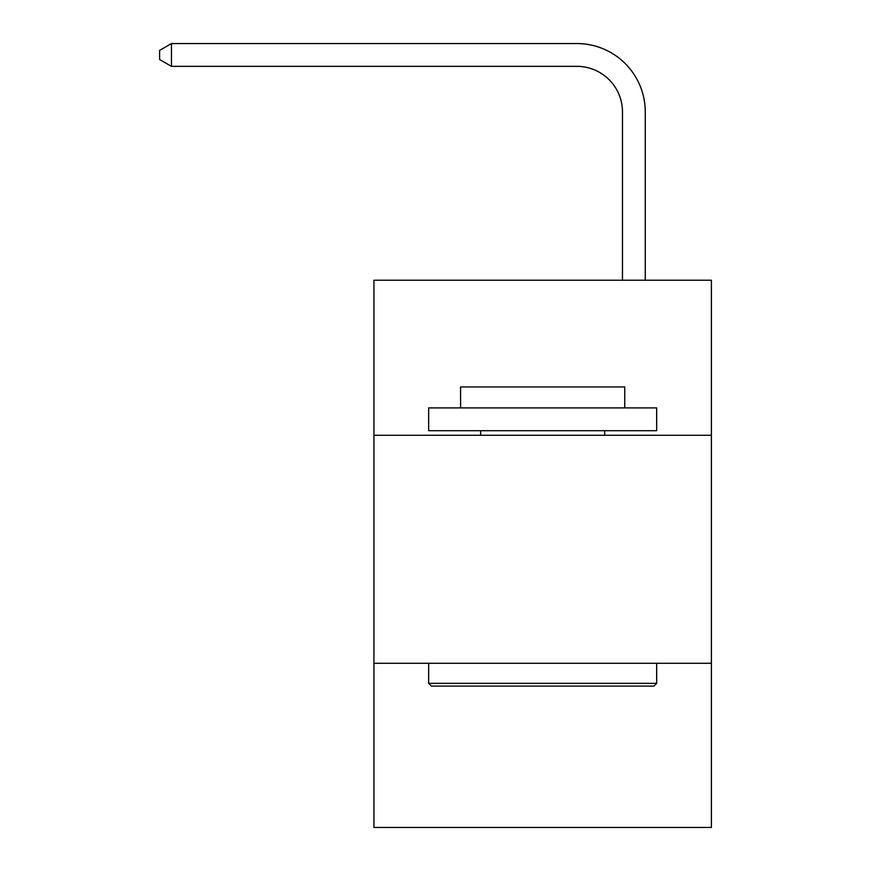 <?xml version="1.0" encoding="UTF-8"?>
<svg xmlns="http://www.w3.org/2000/svg" width="871" height="871" viewBox="0 0 871 871"><rect width="100%" height="100%" fill="white"/><g stroke="black" fill="none" stroke-linecap="round" stroke-linejoin="round"><path stroke-width="1.31" d="M711.389 435.271L711.389 280.222L373.942 280.222L373.942 435.271L711.389 435.271L711.389 827.45L373.942 827.45L373.942 435.271M711.389 663.277L373.942 663.277M622.471 280.222L622.471 111.956A45.597 45.597 101.1 0 0 576.863 66.348L171.467 66.348L159.611 59.511L159.611 50.387L171.467 43.55L576.863 43.55A68.406 68.406 -78.9 0 1 645.269 111.956L645.269 280.222M431.395 686.087L428.663 683.343L656.669 683.343L653.936 686.087L431.395 686.087M656.669 407.911L656.669 430.71L428.663 430.71L428.663 407.911L656.669 407.911M460.585 407.911L460.585 386.931L624.747 386.931L624.747 407.911M656.669 663.277L656.669 683.343M428.663 663.277L428.663 683.343M604.681 430.71L604.681 435.271M480.65 430.71L480.65 435.271M622.471 111.956A45.597 45.597 101.1 0 0 576.863 66.348A45.597 45.597 101.1 0 1 622.471 111.956A45.597 45.597 101.1 0 0 576.863 66.348A45.597 45.597 101.1 0 1 622.471 111.956A45.597 45.597 101.1 0 0 576.863 66.348A45.597 45.597 101.1 0 1 622.471 111.956A45.597 45.597 101.1 0 0 576.863 66.348A45.597 45.597 101.1 0 1 622.471 111.956A45.597 45.597 101.1 0 0 576.863 66.348A45.597 45.597 101.1 0 1 622.471 111.956A45.597 45.597 101.1 0 0 576.863 66.348A45.597 45.597 101.1 0 1 622.471 111.956A45.597 45.597 101.1 0 0 576.863 66.348A45.597 45.597 101.1 0 1 622.471 111.956A45.597 45.597 101.1 0 0 576.863 66.348A45.597 45.597 101.1 0 1 622.471 111.956A45.597 45.597 101.1 0 0 576.863 66.348A45.597 45.597 101.1 0 1 622.471 111.956A45.597 45.597 101.1 0 0 576.863 66.348A45.597 45.597 101.1 0 1 622.471 111.956A45.597 45.597 101.1 0 0 576.863 66.348A45.597 45.597 101.1 0 1 622.471 111.956A45.597 45.597 101.1 0 0 576.863 66.348A45.597 45.597 101.1 0 1 622.471 111.956A45.597 45.597 101.1 0 0 576.863 66.348A45.597 45.597 101.1 0 1 622.471 111.956A45.597 45.597 101.1 0 0 576.863 66.348A45.597 45.597 101.1 0 1 622.471 111.956A45.597 45.597 101.1 0 0 576.863 66.348A45.597 45.597 101.1 0 1 622.471 111.956A45.597 45.597 101.1 0 0 576.863 66.348A45.597 45.597 101.1 0 1 622.471 111.956A45.597 45.597 101.1 0 0 576.863 66.348A45.597 45.597 101.1 0 1 622.471 111.956A45.597 45.597 101.1 0 0 576.863 66.348A45.597 45.597 101.1 0 1 622.471 111.956A45.597 45.597 101.1 0 0 576.863 66.348A45.597 45.597 101.1 0 1 622.471 111.956A45.597 45.597 101.1 0 0 576.863 66.348A45.597 45.597 101.1 0 1 622.471 111.956A45.597 45.597 101.1 0 0 576.863 66.348A45.597 45.597 101.1 0 1 622.471 111.956A45.597 45.597 101.1 0 0 576.863 66.348A45.597 45.597 101.1 0 1 622.471 111.956A45.597 45.597 101.1 0 0 576.863 66.348A45.597 45.597 101.1 0 1 622.471 111.956A45.597 45.597 101.1 0 0 576.863 66.348A45.597 45.597 101.1 0 1 622.471 111.956A45.597 45.597 101.1 0 0 576.863 66.348A45.597 45.597 101.1 0 1 622.471 111.956A45.597 45.597 101.1 0 0 576.863 66.348A45.597 45.597 101.1 0 1 622.471 111.956A45.597 45.597 101.1 0 0 576.863 66.348A45.597 45.597 101.1 0 1 622.471 111.956A45.597 45.597 101.1 0 0 576.863 66.348A45.597 45.597 101.1 0 1 622.471 111.956A45.597 45.597 101.1 0 0 576.863 66.348A45.597 45.597 101.1 0 1 622.471 111.956A45.597 45.597 101.1 0 0 576.863 66.348A45.597 45.597 101.1 0 1 622.471 111.956A45.597 45.597 101.1 0 0 576.863 66.348A45.597 45.597 101.1 0 1 622.471 111.956A45.597 45.597 101.1 0 0 576.863 66.348A45.597 45.597 101.1 0 1 622.471 111.956A45.597 45.597 101.1 0 0 576.863 66.348A45.597 45.597 101.1 0 1 622.471 111.956M171.467 66.348L171.467 43.55L576.863 43.55"/></g></svg>
